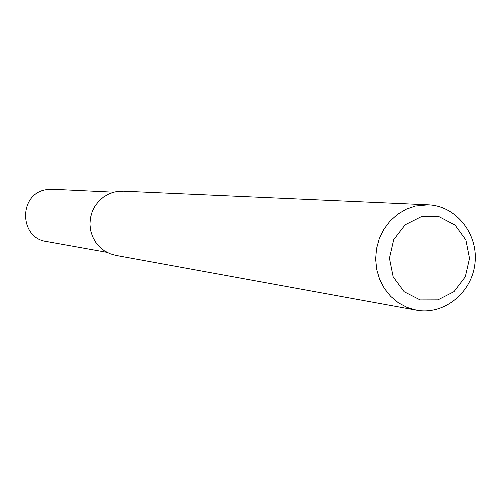 <?xml version="1.0" encoding="UTF-8"?>
<svg xmlns="http://www.w3.org/2000/svg" width="500" height="500" viewBox="0 0 500 500"><rect width="100%" height="100%" fill="white"/><g stroke="black" fill="none" stroke-linecap="round" stroke-linejoin="round"><path stroke-width="0.75" d="M416.388 310.138L115.831 255.406L109.887 253.694L104.381 250.819L99.531 246.894L95.531 242.069L92.525 236.531L90.638 230.487L89.938 224.169L90.463 217.831L92.181 211.706L95.031 206.044L98.9 201.056L103.644 196.938L109.069 193.837L114.969 191.887L123.081 191.175L428.275 204.825C456.213 205.85 478.525 234.094 474.963 263.425C471.894 292.812 443.844 315.375 416.388 310.138L407.006 307.4L398.331 302.75L390.688 296.363L384.375 288.481L379.65 279.413L376.694 269.5L375.631 259.131L376.5 248.713L379.263 238.65L383.819 229.331L389.988 221.125L397.519 214.344L406.125 209.244L415.462 206.019L428.275 204.825M421.394 216.637L439.225 216.769L455.094 225.1L465.894 239.95L469.531 258.387L465.319 276.8L454.062 291.588L437.956 299.85L420.138 299.913L404.144 291.712L393.162 276.837L389.431 258.238L393.713 239.65L405.138 224.794L421.394 216.637M106.95 252.338L46.325 241.488C19.2 238.031 18.469 194.4 45.487 189.819L52.219 189.244L113.744 192.188"/></g></svg>
